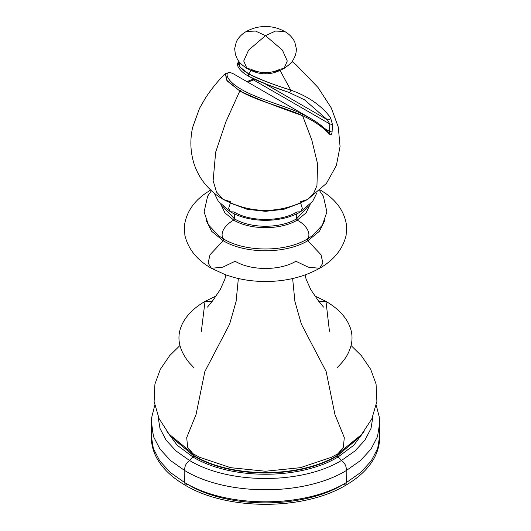 <?xml version="1.0" encoding="UTF-8"?>
<svg xmlns="http://www.w3.org/2000/svg" width="531" height="531" viewBox="0 0 531 531"><rect width="100%" height="100%" fill="white"/><g stroke="black" fill="none" stroke-linecap="round" stroke-linejoin="round"><path stroke-width="0.8" d="M253.977 79.185L253.519 79.935L247.831 82.166L253.519 79.935L329.797 123.969L329.466 131.31L329.797 123.969L332.446 124.486L332.094 132.007L329.466 131.31C329.864 132.83 329.731 133.347 329.054 132.869L329.618 134.283C330.952 135.232 331.782 134.469 332.094 132.007L329.466 131.31L324.899 128.675L329.466 131.31C329.864 132.83 329.731 133.347 329.054 132.869L329.618 134.283C330.952 135.232 331.782 134.469 332.094 132.007L332.446 124.486L330.554 117.676C330.076 119.322 329.034 120.033 327.428 119.8L304.416 99.742L327.428 119.8L329.797 123.969L332.446 124.486L330.554 117.676C330.076 119.322 329.034 120.033 327.428 119.8L264.903 83.706L327.428 119.8L329.797 123.969L253.519 79.935L253.977 79.185L253.612 78.966L246.908 81.628M253.519 79.935L255.424 79.756L253.519 79.935M230.315 201.647L223.359 199.457L216.502 192.049L213.13 180.659L215.666 152.151L225.887 121.825L239.806 90.98C254.588 97.983 275.509 106.213 302.577 115.678C285.32 107.508 257.754 101.388 239.806 90.98L225.887 121.825L215.666 152.151L213.13 180.659L216.502 192.049L223.359 199.457C216.422 195.547 210.223 190.271 204.767 183.64C200.021 177.766 196.424 171.075 193.968 163.568C190.33 151.7 189.892 139.64 192.64 127.394L199.57 108.244L205.623 97.75C211.677 88.597 218.268 80.52 225.41 73.524L227.235 81.004L239.806 90.98L241.539 89.5C224.308 79.63 224.998 70.995 230.593 72.667L233.355 73.802L230.593 72.667C224.998 70.995 224.308 79.63 241.539 89.5C258.63 99.43 285.233 105.729 302.305 114.065L310.17 118.154L317.246 122.621L323.571 127.54L329.353 133.108C324.235 127.54 317.963 122.628 310.535 118.367L233.215 73.723L230.082 72.475L225.41 73.524L226.551 80.081L239.806 90.98L241.539 89.5C258.63 99.43 285.233 105.729 302.305 114.065L310.535 118.367M248.847 76.378L258.006 80.911L265.978 84.11L288.751 92.348C289.587 92.527 290.251 91.777 290.749 90.097L280.023 70.397L290.749 90.097C308.179 96.303 321.447 105.496 330.554 117.676C321.447 105.496 308.179 96.303 290.749 90.097C290.251 91.777 289.587 92.527 288.751 92.348C275.177 87.92 262.002 82.63 249.231 76.477L248.847 76.378C244.021 73.769 240.497 70.696 238.286 67.152C237.052 64.749 237.284 62.857 238.996 61.477M249.231 76.477C248.329 76.245 248.203 75.415 248.847 74.001L244.95 71.512L239.893 66.933L238.213 63.415L238.983 61.49L239.992 67.059L248.847 74.001C248.203 75.415 248.329 76.245 249.231 76.477M302.577 115.678L302.305 114.065L302.577 115.678C313.748 120.716 322.762 126.922 329.618 134.283C322.025 126.431 313.011 120.225 302.577 115.678L311.856 140.197L317.604 163.96L316.947 185.598L313.403 193.901L307.641 199.457L313.403 193.901L316.947 185.598L317.604 163.96L311.856 140.197L302.577 115.678M288.751 92.348L304.416 99.742L288.997 92.447M290.749 90.097C276.551 85.863 262.586 80.493 248.847 74.001C257.482 78.641 271.447 84.004 290.749 90.097M300.685 201.647L307.641 199.457L326.412 183.414L336.355 165.572L340.059 146.503L338.274 127.022L331.251 107.879L318.036 87.496L296.245 64.941L292.017 61.49M280.023 70.397C270.339 74.997 260.655 74.997 250.977 70.397L248.847 74.001L250.977 70.397C260.655 74.997 270.339 74.997 280.023 70.397M284.045 68.446C289.236 64.888 292.296 61.988 293.212 59.744C295.362 56.253 296.411 52.589 296.344 48.739L294.765 41.995C292.561 37.522 289.163 33.991 284.576 31.409L275.45 31.07L265.5 35.65L255.55 31.07L246.424 31.409C252.544 28.09 258.902 26.47 265.507 26.55C272.104 26.47 278.463 28.09 284.576 31.409L275.45 31.07L265.5 35.65L282.439 50.166L287.284 60.999L284.045 68.446L280.249 69.143C270.418 73.816 260.582 73.816 250.751 69.143L246.955 68.446C237.848 62.326 237.37 59.299 235.386 54.374L234.656 48.759L236.328 41.803C238.538 37.416 241.91 33.951 246.424 31.409L255.55 31.07L265.5 35.65L282.439 50.166L287.284 60.999L284.045 68.446L279.678 70.53L265.5 73.112L251.196 70.484L246.955 68.446L243.716 60.999L248.561 50.166L265.5 35.65L248.561 50.166L243.716 60.999L246.955 68.446M299.803 203.38L284.005 209.26L265.493 211.325L246.995 209.26L231.197 203.38L247.101 209.287L265.5 211.325L283.899 209.287L299.803 203.38M234.47 213.92L234.47 218.878L222.496 206.015L234.47 218.878C250.632 228.702 280.361 228.702 296.53 218.878C280.116 228.715 250.884 228.715 234.47 218.878L233.773 220.119C224.653 224.938 219.21 233.859 223.684 239.056L218.706 235.791L223.684 239.056L223.186 240.722L209.991 254.761L208.119 263.064L211.398 268.301L222.808 267.153L235.12 261.245C250.937 270.863 280.056 270.863 295.88 261.245L308.192 267.153L319.602 268.301L322.881 263.064L321.009 254.761L307.814 240.722C285.771 254.117 245.222 254.11 223.186 240.722L211.537 231.224L206.015 220.046L211.537 231.224L223.186 240.722L209.991 254.761L208.119 263.064L211.398 268.301L225.775 274.899L234.848 277.686C244.731 280.222 254.946 281.496 265.5 281.496C285.658 281.49 303.686 277.089 319.602 268.301L322.881 263.064L321.009 254.761L307.814 240.722C285.771 254.117 245.222 254.11 223.186 240.722L223.684 239.056C245.461 252.291 285.532 252.291 307.316 239.056C285.193 252.311 245.807 252.311 223.684 239.056C219.21 233.859 224.653 224.938 233.773 220.119L224.952 212.885L220.856 204.369L224.952 212.885L233.773 220.119C250.293 230.155 280.7 230.162 297.227 220.119L296.53 218.878L296.53 213.92L296.53 218.878L308.504 206.015L296.53 218.878L297.227 220.119C280.7 230.162 250.293 230.155 233.773 220.119L234.47 218.878L234.47 213.92M300.586 211.809L297.128 211.929C280.647 221.938 250.34 221.931 233.872 211.929L230.414 211.809C249.895 223.166 281.105 223.166 300.586 211.809L302.365 208.417L300.632 203.015L302.365 208.417L300.586 211.809L312.653 201.349L316.735 193.191M230.368 203.015L228.635 208.417L230.414 211.809L228.635 208.417L230.368 203.015M307.316 239.056C311.79 233.859 306.347 224.938 297.227 220.119L306.048 212.885L310.144 204.369L306.048 212.885L297.227 220.119C306.347 224.938 311.79 233.859 307.316 239.056L312.288 235.797L307.316 239.056L307.814 240.722L307.316 239.056M324.985 220.046L319.463 231.224L307.814 240.722L319.463 231.224L324.985 220.046M218.712 235.797L208.491 224.925L204.103 211.949L207.641 196.138L211.431 190.748M312.288 235.797L322.33 225.217L326.897 211.935L323.346 196.125L319.569 190.748M179.903 345.575L169.641 355.657L160.316 369.324L154.919 384.105L154.116 401.595L159.054 418.587L169.09 434.132L193.005 453.733L187.675 447.361L186.693 437.617L196.052 414.525L204.847 371.547L229.624 324.149L236.096 301.449L238.359 278.536L236.096 301.449L229.624 324.149L204.847 371.547L196.052 414.525L186.693 437.617L187.675 447.361L193.005 453.733L199.802 457.35L230.514 467.658L265.5 471.243L300.486 467.658L331.198 457.35M154.72 405.372L151.74 417.306L151.428 421.926L153.492 436.595L159.957 449.067L170.531 460.55L184.815 470.619C184.317 466.696 185.877 463.311 189.494 460.45C229.06 484.504 301.94 484.504 341.506 460.45L354.96 450.972L364.93 440.153L371.016 428.411L372.988 416.204L371.016 428.411L364.93 440.153L354.96 450.972L341.506 460.45L337.278 455.923L358.737 437.663L337.278 455.923L337.152 455.558L356.586 439.827L337.152 455.558L337.417 454.045L337.995 453.733L331.191 457.35L300.354 467.685L265.5 471.243L230.646 467.685L199.809 457.35L193.005 453.733M337.995 453.733L343.325 447.361L344.307 437.617L334.948 414.525L326.153 371.547L301.376 324.149L294.904 301.449L292.641 278.536L294.904 301.449L301.376 324.149L326.153 371.547L334.948 414.525L344.307 437.617L343.325 447.361L337.995 453.733M216.037 296.013L205.026 301.396L212.247 301.303L205.026 301.396L201.329 331.377M329.452 331.251L325.974 301.396L318.753 301.303L325.974 301.396L314.963 296.013M346.272 482.639L345.794 485.221L346.272 482.639L346.185 470.619C346.683 466.696 345.123 463.311 341.506 460.45L337.981 457.038L353.805 445.237L364.014 431.53L353.805 445.237L337.981 457.038C300.247 479.971 230.753 479.971 193.018 457.038L193.848 455.558L193.583 454.045L193.848 455.558L174.414 439.827L193.848 455.558C231.755 478.278 299.245 478.278 337.152 455.558C299.849 478.239 231.144 478.239 193.848 455.558L193.722 455.923L172.263 437.663L193.722 455.923C231.085 478.637 299.909 478.643 337.278 455.923C299.305 478.683 231.695 478.683 193.722 455.923L189.494 460.45L176.04 450.972L166.07 440.153L159.984 428.411L158.012 416.204L159.984 428.411L166.07 440.153L176.04 450.972L189.494 460.45C185.877 463.311 184.317 466.696 184.815 470.619C226.817 496.146 304.177 496.153 346.185 470.619L360.469 460.55L371.043 449.067L377.508 436.595L379.599 423.638L379.725 435.612L377.654 448.503L371.242 460.948L360.675 472.471L346.272 482.639C303.54 508.247 227.46 508.247 184.728 482.639L170.325 472.471L159.758 460.948L153.346 448.503L151.275 435.612L151.634 442.403C152.729 450.534 155.955 458.08 161.305 465.03C167.152 472.663 175.124 479.393 185.206 485.221L184.728 482.639L184.815 470.619L184.728 482.639C226.777 508.2 304.223 508.2 346.272 482.639L346.185 470.619L360.469 460.55L371.043 449.067L377.508 436.595L379.599 423.638L379.539 420.983L379.187 416.656L376.28 405.372M151.275 435.612L151.401 423.638L153.492 436.595L159.957 449.067L170.531 460.55L184.815 470.619C226.817 496.146 304.177 496.153 346.185 470.619C346.683 466.696 345.123 463.311 341.506 460.45C301.94 484.504 229.06 484.504 189.494 460.45L193.018 457.038L177.195 445.237L166.986 431.53L177.195 445.237L193.018 457.038C230.753 479.971 300.247 479.971 337.981 457.038L337.152 455.558L337.417 454.045M185.206 485.221L187.662 484.391C228.177 509.023 302.816 509.023 343.338 484.391L345.794 485.221C303.838 510.676 227.162 510.676 185.206 485.221L184.728 482.639M223.359 199.457C251.455 213.98 279.545 213.98 307.641 199.457M214.265 193.191L218.341 201.342L230.414 211.809M211.079 189.846C195.461 198.806 186.573 210.741 184.416 225.635L184.868 235.253C188.12 249.019 196.961 260.037 211.398 268.301M319.602 268.301C334.032 260.037 342.88 249.019 346.132 235.26L346.584 225.642C344.427 210.741 335.539 198.813 319.921 189.846M225.907 274.945L224.845 279.333L220.166 289.707L213.004 300.267L207.488 307.084M205.026 301.396C195.906 306.686 189.069 312.872 184.529 319.954C175.695 333.919 177.354 348.283 189.494 363.051L193.815 367.571M305.093 274.945L306.155 279.333L310.834 289.707L317.996 300.267L323.512 307.084M338.001 453.733L361.472 434.643L371.819 418.853L376.891 401.522L376.067 384.032L370.651 369.257L361.312 355.604L351.097 345.575M337.185 367.571C338.632 366.178 343.438 361.365 346.119 356.958C353.593 344.659 353.958 332.738 347.228 321.195C342.727 313.609 335.645 307.011 325.974 301.396M379.725 435.612L379.366 442.403C378.271 450.534 375.045 458.08 369.695 465.037C363.848 472.663 355.876 479.393 345.794 485.221"/></g></svg>
